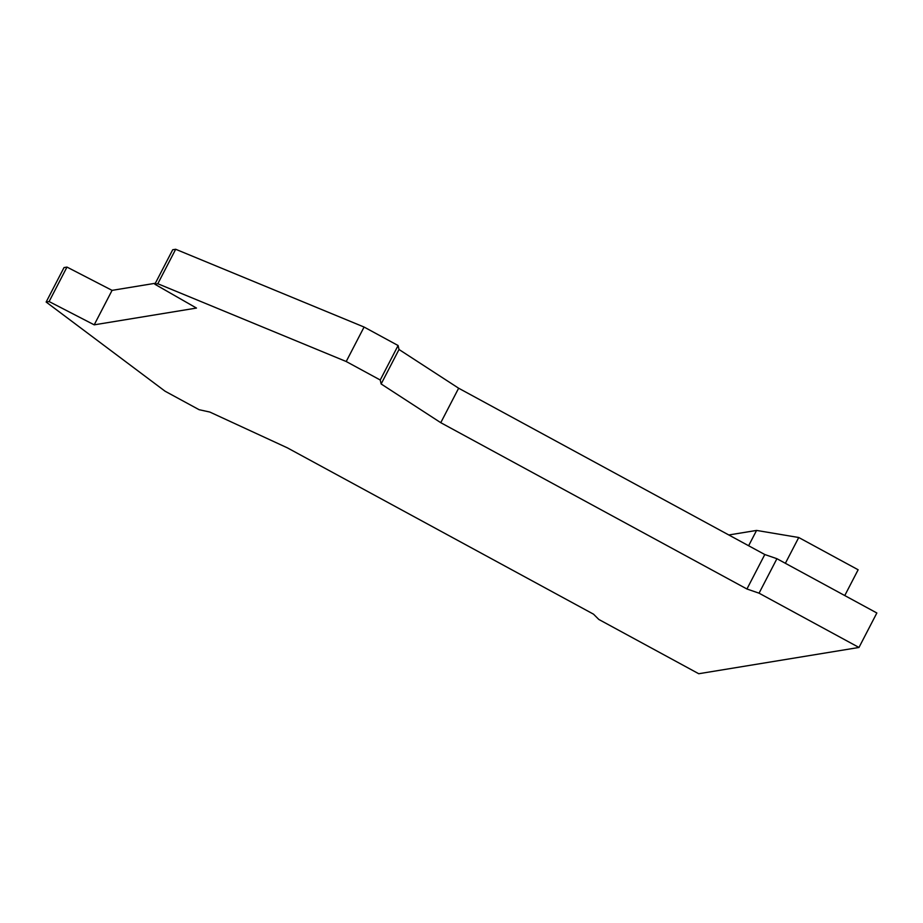 <?xml version="1.0" encoding="UTF-8"?>
<svg xmlns="http://www.w3.org/2000/svg" width="923" height="923" viewBox="0 0 923 923"><rect width="100%" height="100%" fill="white"/><g stroke="black" fill="none" stroke-linecap="round" stroke-linejoin="round"><path stroke-width="1.38" d="M858.978 647.461L876.85 612.987L776.924 558.703L759.052 593.177L858.978 647.461L698.746 673.732L598.808 619.448L593.512 614.164L287.353 447.84L209.821 412.05L199.103 409.697L165.079 391.214L46.15 302.04L64.022 267.566L66.975 267.082L49.115 301.556L94.204 324.838L196.484 308.063L154.845 284.226L172.716 249.752L175.682 249.268L157.81 283.742L346.206 361.516L380.23 379.999L381.141 383.968L399.013 349.494L398.101 345.525L380.23 379.999M440.767 422.688L746.938 589.001L764.798 554.527L458.639 388.214L440.767 422.688L381.141 383.968M398.101 345.525L364.077 327.042L346.206 361.516M46.15 302.04L49.115 301.556M458.639 388.214L399.013 349.494M155.341 283.269L112.075 290.364L94.204 324.838M776.924 558.703L764.798 554.527M746.938 589.001L759.052 593.177M154.845 284.226L157.81 283.742M112.075 290.364L66.975 267.082M364.077 327.042L175.682 249.268M844.764 595.554L858.136 569.768L798.741 537.509L785.369 563.295M748.622 545.747L756.572 530.425L798.741 537.509M728.801 534.971L756.572 530.425"/></g></svg>
